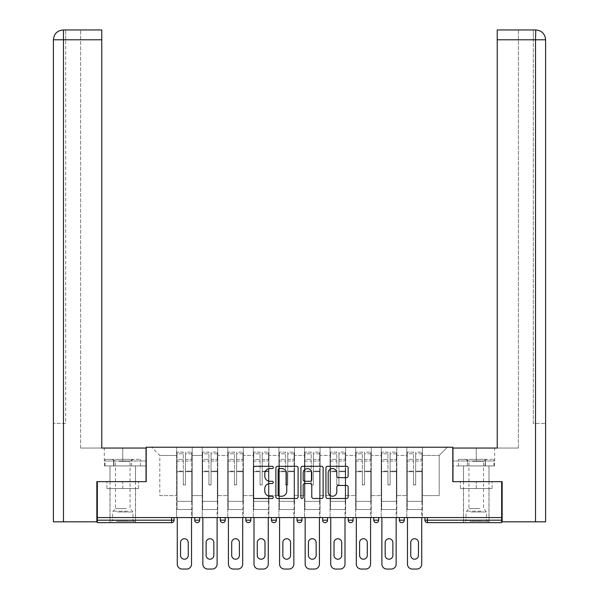 <?xml version="1.0" encoding="UTF-8"?>
<svg xmlns="http://www.w3.org/2000/svg" width="599" height="599" viewBox="0 0 599 599"><rect width="100%" height="100%" fill="white"/><g stroke="black" fill="none" stroke-linecap="round" stroke-linejoin="round"><path stroke-width="0.45" stroke-dasharray="3 2.25" d="M273.264 467.43A1.123 1.123 0 0 0 272.141 466.307L255.039 466.307A1.61 1.61 0 0 0 253.429 467.916L253.429 496.878A1.61 1.61 0 0 0 255.039 498.488L272.141 498.488A1.123 1.123 0 0 0 273.264 497.365A1.123 1.123 0 0 0 272.141 496.242L269.924 496.242A5.151 5.151 0 0 1 264.78 491.09L264.78 488.672A5.151 5.151 0 0 1 269.924 483.52L272.141 483.52A1.123 1.123 0 0 0 273.264 482.397A1.123 1.123 0 0 0 272.141 481.274L269.924 481.274A5.151 5.151 0 0 1 264.78 476.123L264.78 473.704A5.151 5.151 0 0 1 269.924 468.56L272.141 468.56A1.123 1.123 0 0 0 273.264 467.43M476.25 522.65L489.039 522.65L476.25 522.65M476.25 488.544L492.071 488.544L460.429 488.544L476.25 488.544L476.25 481.656L460.429 481.656L492.071 481.656L463.461 481.656L476.25 481.656L476.25 488.544M122.75 522.65L135.539 522.65L122.75 522.65M122.75 488.544L106.929 488.544L138.571 488.544L122.75 488.544L122.75 481.656L106.929 481.656L138.571 481.656L109.961 481.656L135.539 481.656L122.75 481.656L122.75 488.544M422.385 509.532L406.811 509.532L422.385 509.532L422.385 447.228L447.393 447.228L422.385 447.228L422.385 455.427L439.194 455.427L422.385 455.427L422.385 495.598L439.194 495.598L439.194 455.427L447.393 447.228L439.194 455.427L439.194 495.598L422.385 495.598L422.385 447.228L422.385 509.532L406.811 509.532L422.385 509.532L422.385 517.566L406.811 517.566L422.385 517.566L422.385 509.532M396.808 509.532L381.234 509.532L396.808 509.532L396.808 447.228L422.385 447.228L396.808 447.228L396.808 455.427L406.811 455.427L406.811 495.598L406.811 455.427L396.808 455.427L396.808 495.598L406.811 495.598L396.808 495.598L396.808 447.228L396.808 509.532L381.234 509.532L396.808 509.532L396.808 517.566L381.234 517.566L396.808 517.566L396.808 509.532M371.23 509.532L355.656 509.532L371.23 509.532L371.23 447.228L396.808 447.228L371.23 447.228L371.23 455.427L381.234 455.427L381.234 495.598L381.234 455.427L371.23 455.427L371.23 495.598L381.234 495.598L371.23 495.598L371.23 447.228L371.23 509.532L355.656 509.532L371.23 509.532L371.23 517.566L355.656 517.566L371.23 517.566L371.23 509.532M345.653 509.532L330.079 509.532L345.653 509.532L345.653 447.228L371.23 447.228L345.653 447.228L345.653 455.427L355.656 455.427L355.656 495.598L355.656 455.427L345.653 455.427L345.653 495.598L355.656 495.598L345.653 495.598L345.653 447.228L345.653 509.532L330.079 509.532L345.653 509.532L345.653 517.566L330.079 517.566L345.653 517.566L345.653 509.532M320.076 509.532L304.502 509.532L320.076 509.532L320.076 447.228L345.653 447.228L320.076 447.228L320.076 455.427L330.079 455.427L330.079 495.598L330.079 455.427L320.076 455.427L320.076 495.598L330.079 495.598L320.076 495.598L320.076 447.228L320.076 509.532L304.502 509.532L320.076 509.532L320.076 517.566L304.502 517.566L320.076 517.566L320.076 509.532M294.498 509.532L278.924 509.532L294.498 509.532L294.498 447.228L320.076 447.228L294.498 447.228L294.498 455.427L304.502 455.427L304.502 495.598L304.502 455.427L294.498 455.427L294.498 495.598L304.502 495.598L294.498 495.598L294.498 447.228L294.498 509.532L278.924 509.532L294.498 509.532L294.498 517.566L278.924 517.566L294.498 517.566L294.498 509.532M268.921 509.532L253.347 509.532L268.921 509.532L268.921 447.228L294.498 447.228L268.921 447.228L268.921 455.427L278.924 455.427L278.924 495.598L278.924 455.427L268.921 455.427L268.921 495.598L278.924 495.598L268.921 495.598L268.921 447.228L268.921 509.532L253.347 509.532L268.921 509.532L268.921 517.566L253.347 517.566L268.921 517.566L268.921 509.532M243.344 509.532L227.77 509.532L243.344 509.532L243.344 447.228L268.921 447.228L243.344 447.228L243.344 455.427L253.347 455.427L253.347 495.598L253.347 455.427L243.344 455.427L243.344 495.598L253.347 495.598L243.344 495.598L243.344 447.228L243.344 509.532L227.77 509.532L243.344 509.532L243.344 517.566L227.77 517.566L243.344 517.566L243.344 509.532M217.766 509.532L202.192 509.532L217.766 509.532L217.766 447.228L243.344 447.228L217.766 447.228L217.766 455.427L227.77 455.427L227.77 495.598L227.77 455.427L217.766 455.427L217.766 495.598L227.77 495.598L217.766 495.598L217.766 447.228L217.766 509.532L202.192 509.532L217.766 509.532L217.766 517.566L202.192 517.566L217.766 517.566L217.766 509.532M501.663 520.187L427.386 520.187L427.386 522.65L501.663 522.65L501.663 481.656L452.799 481.656L452.799 447.228L146.201 447.228L146.201 481.656L97.338 481.656L97.338 517.566L171.613 517.566L97.338 517.566L97.338 522.65L171.613 522.65L171.613 520.187L97.338 520.187M202.192 447.228L217.766 447.228L192.189 447.228L202.192 447.228L202.192 495.598L202.192 455.427L192.189 455.427L202.192 455.427L202.192 447.228L202.192 509.532L202.192 447.228M176.615 447.228L192.189 447.228L192.189 495.598L202.192 495.598L192.189 495.598L192.189 447.228L192.189 509.532L176.615 509.532L192.189 509.532L192.189 447.228L151.607 447.228L176.615 447.228L176.615 495.598L176.615 455.427L159.806 455.427L176.615 455.427L176.615 447.228L176.615 509.532L192.189 509.532L176.615 509.532L176.615 447.228M406.811 455.427L406.811 447.228L406.811 455.427M381.234 455.427L381.234 447.228L381.234 455.427M355.656 455.427L355.656 447.228L355.656 455.427M330.079 455.427L330.079 447.228L330.079 455.427M304.502 455.427L304.502 447.228L304.502 455.427M278.924 455.427L278.924 447.228L278.924 455.427M253.347 455.427L253.347 447.228L253.347 455.427M227.77 455.427L227.77 447.228L227.77 455.427M159.806 495.598L176.615 495.598L159.806 495.598L159.806 455.427L151.607 447.228L159.806 455.427L159.806 495.598M501.663 517.566L97.338 517.566M176.615 517.566L176.615 509.532L176.615 517.566L192.189 517.566L192.189 509.532L192.189 517.566L176.615 517.566M171.613 517.566L174.069 517.566L171.613 517.566L171.613 520.187L174.069 520.187M399.353 517.566L404.273 517.566L399.353 517.566L399.353 520.187L404.273 520.187L404.273 517.566M373.776 517.566L378.695 517.566L373.776 517.566L373.776 520.187L378.695 520.187L378.695 517.566M348.199 517.566L353.118 517.566L348.199 517.566M322.621 517.566L327.541 517.566L322.621 517.566M297.044 517.566L301.956 517.566L297.044 517.566M271.459 517.566L276.379 517.566L271.459 517.566M245.882 517.566L250.801 517.566L245.882 517.566M220.305 517.566L225.224 517.566L220.305 517.566M194.727 517.566L199.647 517.566L194.727 517.566M202.192 517.566L202.192 509.532L202.192 517.566M227.77 517.566L227.77 447.228L227.77 517.566M253.347 517.566L253.347 447.228L253.347 517.566M278.924 517.566L278.924 447.228L278.924 517.566M304.502 517.566L304.502 447.228L304.502 517.566M330.079 517.566L330.079 447.228L330.079 517.566M355.656 517.566L355.656 447.228L355.656 517.566M381.234 517.566L381.234 447.228L381.234 517.566M406.811 517.566L406.811 447.228L406.811 517.566M271.459 520.187L276.379 520.187L276.379 517.566M325.077 522.65A2.456 2.456 0 0 1 322.621 520.187A2.456 2.456 0 0 0 325.077 522.65A2.456 2.456 0 0 0 327.541 520.187L327.541 517.566M350.655 522.65A2.456 2.456 0 0 1 348.199 520.187A2.456 2.456 0 0 0 350.655 522.65A2.456 2.456 0 0 0 353.118 520.187L353.118 517.566M376.232 522.65A2.456 2.456 0 0 0 378.695 520.187M401.809 522.65A2.456 2.456 0 0 0 404.273 520.187M298.092 496.878L298.092 467.916A1.61 1.61 0 0 0 296.483 466.307L277.494 466.307A1.61 1.61 0 0 0 275.884 467.916L275.884 496.878A1.61 1.61 0 0 0 277.494 498.488L296.483 498.488A1.61 1.61 0 0 0 298.092 496.878M279.261 468.56A1.123 1.123 0 0 0 278.138 469.683L278.138 495.111A1.123 1.123 0 0 0 279.261 496.242L281.597 496.242A5.151 5.151 0 0 0 286.749 491.09L286.749 473.704A5.151 5.151 0 0 0 281.597 468.56L279.261 468.56M302.517 466.307L321.506 466.307A1.61 1.61 0 0 1 323.116 467.916L323.116 496.878A1.61 1.61 0 0 1 321.506 498.488L313.382 498.488A1.61 1.61 0 0 1 311.772 496.878L311.772 485.13A1.61 1.61 0 0 0 310.162 483.52L304.771 483.52A1.61 1.61 0 0 0 303.161 485.13L303.161 497.365A1.123 1.123 0 0 1 302.038 498.488A1.123 1.123 0 0 1 300.908 497.365L300.908 467.916A1.61 1.61 0 0 1 302.517 466.307M311.772 472.94A4.305 4.305 0 0 0 307.467 468.635A4.305 4.305 0 0 0 303.161 472.94L303.161 479.664A1.61 1.61 0 0 0 304.771 481.274L310.162 481.274A1.61 1.61 0 0 0 311.772 479.664L311.772 472.94M338.405 477.65L346.536 477.65A1.61 1.61 0 0 0 348.146 476.04L348.146 467.916A1.61 1.61 0 0 0 346.536 466.307L327.541 466.307A1.61 1.61 0 0 0 325.931 467.916L325.931 496.878A1.61 1.61 0 0 0 327.541 498.488L346.536 498.488A1.61 1.61 0 0 0 348.146 496.878L348.146 487.062A1.61 1.61 0 0 0 346.536 485.452L338.405 485.452A1.61 1.61 0 0 0 336.795 487.062L336.795 491.936A4.305 4.305 0 0 1 332.49 496.242A4.305 4.305 0 0 1 328.185 491.936L328.185 472.858A4.305 4.305 0 0 1 332.49 468.56A4.305 4.305 0 0 1 336.795 472.858L336.795 476.04A1.61 1.61 0 0 0 338.405 477.65M138.571 488.544L138.571 481.656L138.571 488.544M106.929 488.544L106.929 481.656L106.929 488.544M460.429 488.544L460.429 481.656L460.429 488.544M492.071 488.544L492.071 481.656L492.071 488.544M185.465 471.705L185.465 453.825L191.777 453.825L191.777 452.148L191.777 461.065L191.777 453.825L185.465 453.825L185.465 452.148L191.777 452.148L185.465 452.148L185.465 471.705L191.777 471.705L191.777 459.388L191.777 501.333L191.777 471.128L191.777 501.333L177.019 501.333L177.019 453.825L183.331 453.825L183.331 471.705L183.331 452.148L177.019 452.148L183.331 452.148L183.331 484.359L185.465 484.359L185.465 452.148L185.465 471.128L191.777 471.128L185.465 471.128L185.465 484.359L183.331 484.359L183.331 453.825L177.019 453.825L177.019 452.148L177.019 461.065L183.331 461.065L177.019 461.065L177.019 468.545L177.019 459.388L183.331 459.388L177.019 459.388L177.019 471.705L177.019 468.545L177.019 471.128L183.331 471.128L177.019 471.128L177.019 501.333L177.019 471.705L183.331 471.705L183.331 484.935L185.465 484.935L185.465 471.705L191.777 471.705L191.777 509.532L177.019 509.532L191.777 509.532L191.777 501.333L177.019 501.333L191.777 501.333L177.019 501.333L177.019 471.705L183.331 471.705L183.331 484.935L185.465 484.935L185.465 471.705M177.267 517.566L177.267 564.131A4.919 4.919 0 0 0 182.186 569.05L186.611 569.05A4.919 4.919 0 0 0 191.53 564.131L191.53 509.532L177.267 509.532L191.53 509.532L191.53 517.566M180.546 542.574A3.856 3.856 0 0 1 184.402 538.718A3.856 3.856 0 0 1 188.251 542.574L188.251 555.363A3.856 3.856 0 0 1 184.402 559.211A3.856 3.856 0 0 1 180.546 555.363L180.546 542.574M177.019 501.333L177.019 509.532L177.019 501.333M185.465 484.935L185.465 484.359L185.465 484.935M183.331 484.935L183.331 484.359L183.331 484.935M211.043 471.705L211.043 453.825L217.355 453.825L217.355 452.148L217.355 461.065L217.355 453.825L211.043 453.825L211.043 452.148L217.355 452.148L211.043 452.148L211.043 471.705L217.355 471.705L217.355 459.388L217.355 501.333L217.355 471.128L217.355 501.333L202.597 501.333L202.597 453.825L208.909 453.825L208.909 471.705L208.909 452.148L202.597 452.148L208.909 452.148L208.909 484.359L211.043 484.359L211.043 452.148L211.043 471.128L217.355 471.128L211.043 471.128L211.043 484.359L208.909 484.359L208.909 453.825L202.597 453.825L202.597 452.148L202.597 461.065L208.909 461.065L202.597 461.065L202.597 468.545L202.597 459.388L208.909 459.388L202.597 459.388L202.597 471.705L202.597 468.545L202.597 471.128L208.909 471.128L202.597 471.128L202.597 501.333L202.597 471.705L208.909 471.705L208.909 484.935L211.043 484.935L211.043 471.705L217.355 471.705L217.355 509.532L202.597 509.532L217.355 509.532L217.355 501.333L202.597 501.333L217.355 501.333L202.597 501.333L202.597 471.705L208.909 471.705L208.909 484.935L211.043 484.935L211.043 471.705M202.844 517.566L202.844 564.131A4.919 4.919 0 0 0 207.763 569.05L212.188 569.05A4.919 4.919 0 0 0 217.108 564.131L217.108 509.532L202.844 509.532L217.108 509.532L217.108 517.566M206.123 542.574A3.856 3.856 0 0 1 209.979 538.718A3.856 3.856 0 0 1 213.828 542.574L213.828 555.363A3.856 3.856 0 0 1 209.979 559.211A3.856 3.856 0 0 1 206.123 555.363L206.123 542.574M202.597 501.333L202.597 509.532L202.597 501.333M211.043 484.935L211.043 484.359L211.043 484.935M208.909 484.935L208.909 484.359L208.909 484.935M236.62 471.705L236.62 453.825L242.932 453.825L242.932 452.148L242.932 461.065L242.932 453.825L236.62 453.825L236.62 452.148L242.932 452.148L236.62 452.148L236.62 471.705L242.932 471.705L242.932 459.388L242.932 501.333L242.932 471.128L242.932 501.333L228.174 501.333L228.174 453.825L234.494 453.825L234.494 471.705L234.494 452.148L228.174 452.148L234.494 452.148L234.494 484.359L236.62 484.359L236.62 452.148L236.62 471.128L242.932 471.128L236.62 471.128L236.62 484.359L234.494 484.359L234.494 453.825L228.174 453.825L228.174 452.148L228.174 461.065L234.494 461.065L228.174 461.065L228.174 468.545L228.174 459.388L234.494 459.388L228.174 459.388L228.174 471.705L228.174 468.545L228.174 471.128L234.494 471.128L228.174 471.128L228.174 501.333L228.174 471.705L234.494 471.705L234.494 484.935L236.62 484.935L236.62 471.705L242.932 471.705L242.932 509.532L228.174 509.532L242.932 509.532L242.932 501.333L228.174 501.333L242.932 501.333L228.174 501.333L228.174 471.705L234.494 471.705L234.494 484.935L236.62 484.935L236.62 471.705M228.421 517.566L228.421 564.131A4.919 4.919 0 0 0 233.34 569.05L237.766 569.05A4.919 4.919 0 0 0 242.685 564.131L242.685 509.532L228.421 509.532L242.685 509.532L242.685 517.566M231.701 542.574A3.856 3.856 0 0 1 235.557 538.718A3.856 3.856 0 0 1 239.405 542.574L239.405 555.363A3.856 3.856 0 0 1 235.557 559.211A3.856 3.856 0 0 1 231.701 555.363L231.701 542.574M228.174 501.333L228.174 509.532L228.174 501.333M236.62 484.935L236.62 484.359L236.62 484.935M234.494 484.935L234.494 484.359L234.494 484.935M262.197 471.705L262.197 453.825L268.509 453.825L268.509 452.148L268.509 461.065L268.509 453.825L262.197 453.825L262.197 452.148L268.509 452.148L262.197 452.148L262.197 471.705L268.509 471.705L268.509 459.388L268.509 501.333L268.509 471.128L268.509 501.333L253.759 501.333L253.759 453.825L260.071 453.825L260.071 471.705L260.071 452.148L253.759 452.148L260.071 452.148L260.071 484.359L262.197 484.359L262.197 452.148L262.197 471.128L268.509 471.128L262.197 471.128L262.197 484.359L260.071 484.359L260.071 453.825L253.759 453.825L253.759 452.148L253.759 461.065L260.071 461.065L253.759 461.065L253.759 468.545L253.759 459.388L260.071 459.388L253.759 459.388L253.759 471.705L253.759 468.545L253.759 471.128L260.071 471.128L253.759 471.128L253.759 501.333L253.759 471.705L260.071 471.705L260.071 484.935L262.197 484.935L262.197 471.705L268.509 471.705L268.509 509.532L253.759 509.532L268.509 509.532L268.509 501.333L253.759 501.333L268.509 501.333L253.759 501.333L253.759 471.705L260.071 471.705L260.071 484.935L262.197 484.935L262.197 471.705M253.998 517.566L253.998 564.131A4.919 4.919 0 0 0 258.918 569.05L263.35 569.05A4.919 4.919 0 0 0 268.262 564.131L268.262 509.532L253.998 509.532L268.262 509.532L268.262 517.566M257.278 542.574A3.856 3.856 0 0 1 261.134 538.718A3.856 3.856 0 0 1 264.99 542.574L264.99 555.363A3.856 3.856 0 0 1 261.134 559.211A3.856 3.856 0 0 1 257.278 555.363L257.278 542.574M253.759 501.333L253.759 509.532L253.759 501.333M262.197 484.935L262.197 484.359L262.197 484.935M260.071 484.935L260.071 484.359L260.071 484.935M287.775 471.705L287.775 453.825L294.087 453.825L294.087 452.148L294.087 461.065L294.087 453.825L287.775 453.825L287.775 452.148L294.087 452.148L287.775 452.148L287.775 471.705L294.087 471.705L294.087 459.388L294.087 501.333L294.087 471.128L294.087 501.333L279.336 501.333L279.336 453.825L285.648 453.825L285.648 471.705L285.648 452.148L279.336 452.148L285.648 452.148L285.648 484.359L287.775 484.359L287.775 452.148L287.775 471.128L294.087 471.128L287.775 471.128L287.775 484.359L285.648 484.359L285.648 453.825L279.336 453.825L279.336 452.148L279.336 461.065L285.648 461.065L279.336 461.065L279.336 468.545L279.336 459.388L285.648 459.388L279.336 459.388L279.336 471.705L279.336 468.545L279.336 471.128L285.648 471.128L279.336 471.128L279.336 501.333L279.336 471.705L285.648 471.705L285.648 484.935L287.775 484.935L287.775 471.705L294.087 471.705L294.087 509.532L279.336 509.532L294.087 509.532L294.087 501.333L279.336 501.333L294.087 501.333L279.336 501.333L279.336 471.705L285.648 471.705L285.648 484.935L287.775 484.935L287.775 471.705M279.576 517.566L279.576 564.131A4.919 4.919 0 0 0 284.495 569.05L288.928 569.05A4.919 4.919 0 0 0 293.847 564.131L293.847 509.532L279.576 509.532L293.847 509.532L293.847 517.566M282.855 542.574A3.856 3.856 0 0 1 286.711 538.718A3.856 3.856 0 0 1 290.567 542.574L290.567 555.363A3.856 3.856 0 0 1 286.711 559.211A3.856 3.856 0 0 1 282.855 555.363L282.855 542.574M279.336 501.333L279.336 509.532L279.336 501.333M287.775 484.935L287.775 484.359L287.775 484.935M285.648 484.935L285.648 484.359L285.648 484.935M313.352 471.705L313.352 453.825L319.664 453.825L319.664 452.148L319.664 461.065L319.664 453.825L313.352 453.825L313.352 452.148L319.664 452.148L313.352 452.148L313.352 471.705L319.664 471.705L319.664 459.388L319.664 501.333L319.664 471.128L319.664 501.333L304.913 501.333L304.913 453.825L311.225 453.825L311.225 471.705L311.225 452.148L304.913 452.148L311.225 452.148L311.225 484.359L313.352 484.359L313.352 452.148L313.352 471.128L319.664 471.128L313.352 471.128L313.352 484.359L311.225 484.359L311.225 453.825L304.913 453.825L304.913 452.148L304.913 461.065L311.225 461.065L304.913 461.065L304.913 468.545L304.913 459.388L311.225 459.388L304.913 459.388L304.913 471.705L304.913 468.545L304.913 471.128L311.225 471.128L304.913 471.128L304.913 501.333L304.913 471.705L311.225 471.705L311.225 484.935L313.352 484.935L313.352 471.705L319.664 471.705L319.664 509.532L304.913 509.532L319.664 509.532L319.664 501.333L304.913 501.333L319.664 501.333L304.913 501.333L304.913 471.705L311.225 471.705L311.225 484.935L313.352 484.935L313.352 471.705M305.153 517.566L305.153 564.131A4.919 4.919 0 0 0 310.072 569.05L314.505 569.05A4.919 4.919 0 0 0 319.424 564.131L319.424 509.532L305.153 509.532L319.424 509.532L319.424 517.566M308.433 542.574A3.856 3.856 0 0 1 312.289 538.718A3.856 3.856 0 0 1 316.145 542.574L316.145 555.363A3.856 3.856 0 0 1 312.289 559.211A3.856 3.856 0 0 1 308.433 555.363L308.433 542.574M304.913 501.333L304.913 509.532L304.913 501.333M313.352 484.935L313.352 484.359L313.352 484.935M311.225 484.935L311.225 484.359L311.225 484.935M117.217 521.34L133.817 521.34L117.217 521.34M127.872 520.516L112.507 520.516L127.872 520.516M117.419 459.358L133.412 459.358L117.419 459.358M119.104 461.305L130.05 461.305L119.104 461.305M126.396 508.551L115.457 508.551L126.396 508.551M116.401 521.34L135.456 521.34L116.401 521.34M116.401 465.917L135.456 465.917L116.401 465.917M113.9 465.917L140.451 465.917L105.05 465.917L113.9 465.917L113.9 459.358L140.451 459.358L105.05 459.358L113.9 459.358L113.9 465.917M131.6 465.917L131.6 459.358L131.6 465.917M140.451 465.917L140.451 459.358M105.05 465.917L105.05 459.358M470.717 521.34L487.316 521.34L470.717 521.34M481.371 520.516L466 520.516L481.371 520.516M470.919 459.358L486.905 459.358L470.919 459.358M472.604 461.305L483.543 461.305L472.604 461.305M479.896 508.551L468.95 508.551L479.896 508.551M469.893 521.34L488.956 521.34L469.893 521.34M469.893 465.917L488.956 465.917L469.893 465.917M467.4 465.917L493.95 465.917L458.549 465.917L467.4 465.917L467.4 459.358L493.95 459.358L458.549 459.358L467.4 459.358L467.4 465.917M485.1 465.917L485.1 459.358L485.1 465.917M493.95 465.917L493.95 459.358M458.549 465.917L458.549 459.358M122.75 465.917L135.539 465.917L122.75 465.917M97.338 481.656L146.036 481.656L146.036 448.045L146.036 460.998L104.308 460.998L146.036 460.998L146.036 465.917L104.481 465.917L146.036 465.917L146.036 448.045L101.763 448.045L101.763 29.95L80.61 29.95L101.763 29.95L101.763 448.045L101.763 29.95M80.61 448.045L101.763 448.045L80.61 448.045L80.61 29.95L80.61 448.045M53.393 521.826L96.843 521.826L96.843 481.656L146.036 481.656M63.479 521.826L63.479 39.789L63.479 423.456L65.695 423.456L65.695 39.789L65.695 423.456L53.393 423.456L63.479 423.456L63.479 29.95L63.479 39.789L101.763 39.789M65.695 39.789L65.695 29.95L65.695 39.789L63.479 39.789L65.695 39.789M113.615 465.917L113.615 460.998L113.615 465.917M104.481 465.917L104.481 460.998M476.25 465.917L489.039 465.917L476.25 465.917M535.768 29.95C541.751 30.542 545.03 33.821 545.607 39.789L545.607 423.456L545.607 39.789L533.305 39.789L533.305 29.95L535.521 29.95L533.305 29.95L533.305 39.789L535.521 39.789L535.521 423.456L545.607 423.456L533.305 423.456L533.305 39.789L533.305 423.456L535.521 423.456L535.521 39.789L535.521 521.826L502.157 521.826L502.157 481.656L452.964 481.656L452.964 448.045L452.964 460.998L494.692 460.998L452.964 460.998L452.964 465.917L494.519 465.917L452.964 465.917L452.964 448.045L497.237 448.045L497.237 29.95L497.237 39.789L535.521 39.789L535.521 29.95L497.237 29.95L497.237 448.045L497.237 39.789M518.39 448.045L497.237 448.045L518.39 448.045L518.39 29.95L497.237 29.95L518.39 29.95L518.39 448.045M535.521 521.826L545.607 521.826M501.663 481.656L452.964 481.656M485.385 465.917L485.385 460.998L485.385 465.917M494.519 465.917L494.519 460.998M338.929 471.705L338.929 453.825L345.241 453.825L345.241 452.148L345.241 461.065L345.241 453.825L338.929 453.825L338.929 452.148L345.241 452.148L338.929 452.148L338.929 471.705L345.241 471.705L345.241 459.388L345.241 501.333L345.241 471.128L345.241 501.333L330.491 501.333L330.491 453.825L336.803 453.825L336.803 471.705L336.803 452.148L330.491 452.148L336.803 452.148L336.803 484.359L338.929 484.359L338.929 452.148L338.929 471.128L345.241 471.128L338.929 471.128L338.929 484.359L336.803 484.359L336.803 453.825L330.491 453.825L330.491 452.148L330.491 461.065L336.803 461.065L330.491 461.065L330.491 468.545L330.491 459.388L336.803 459.388L330.491 459.388L330.491 471.705L330.491 468.545L330.491 471.128L336.803 471.128L330.491 471.128L330.491 501.333L330.491 471.705L336.803 471.705L336.803 484.935L338.929 484.935L338.929 471.705L345.241 471.705L345.241 509.532L330.491 509.532L345.241 509.532L345.241 501.333L330.491 501.333L345.241 501.333L330.491 501.333L330.491 471.705L336.803 471.705L336.803 484.935L338.929 484.935L338.929 471.705M330.738 517.566L330.738 564.131A4.919 4.919 0 0 0 335.65 569.05L340.082 569.05A4.919 4.919 0 0 0 345.002 564.131L345.002 509.532L330.738 509.532L345.002 509.532L345.002 517.566M334.01 542.574A3.856 3.856 0 0 1 337.866 538.718A3.856 3.856 0 0 1 341.722 542.574L341.722 555.363A3.856 3.856 0 0 1 337.866 559.211A3.856 3.856 0 0 1 334.01 555.363L334.01 542.574M330.491 501.333L330.491 509.532L330.491 501.333M338.929 484.935L338.929 484.359L338.929 484.935M336.803 484.935L336.803 484.359L336.803 484.935M364.506 471.705L364.506 453.825L370.826 453.825L370.826 452.148L370.826 461.065L370.826 453.825L364.506 453.825L364.506 452.148L370.826 452.148L364.506 452.148L364.506 471.705L370.826 471.705L370.826 459.388L370.826 501.333L370.826 471.128L370.826 501.333L356.068 501.333L356.068 453.825L362.38 453.825L362.38 471.705L362.38 452.148L356.068 452.148L362.38 452.148L362.38 484.359L364.506 484.359L364.506 452.148L364.506 471.128L370.826 471.128L364.506 471.128L364.506 484.359L362.38 484.359L362.38 453.825L356.068 453.825L356.068 452.148L356.068 461.065L362.38 461.065L356.068 461.065L356.068 468.545L356.068 459.388L362.38 459.388L356.068 459.388L356.068 471.705L356.068 468.545L356.068 471.128L362.38 471.128L356.068 471.128L356.068 501.333L356.068 471.705L362.38 471.705L362.38 484.935L364.506 484.935L364.506 471.705L370.826 471.705L370.826 509.532L356.068 509.532L370.826 509.532L370.826 501.333L356.068 501.333L370.826 501.333L356.068 501.333L356.068 471.705L362.38 471.705L362.38 484.935L364.506 484.935L364.506 471.705M356.315 517.566L356.315 564.131A4.919 4.919 0 0 0 361.234 569.05L365.66 569.05A4.919 4.919 0 0 0 370.579 564.131L370.579 509.532L356.315 509.532L370.579 509.532L370.579 517.566M359.595 542.574A3.856 3.856 0 0 1 363.443 538.718A3.856 3.856 0 0 1 367.299 542.574L367.299 555.363A3.856 3.856 0 0 1 363.443 559.211A3.856 3.856 0 0 1 359.595 555.363L359.595 542.574M356.068 501.333L356.068 509.532L356.068 501.333M364.506 484.935L364.506 484.359L364.506 484.935M362.38 484.935L362.38 484.359L362.38 484.935M390.091 471.705L390.091 453.825L396.403 453.825L396.403 452.148L396.403 461.065L396.403 453.825L390.091 453.825L390.091 452.148L396.403 452.148L390.091 452.148L390.091 471.705L396.403 471.705L396.403 459.388L396.403 501.333L396.403 471.128L396.403 501.333L381.645 501.333L381.645 453.825L387.957 453.825L387.957 471.705L387.957 452.148L381.645 452.148L387.957 452.148L387.957 484.359L390.091 484.359L390.091 452.148L390.091 471.128L396.403 471.128L390.091 471.128L390.091 484.359L387.957 484.359L387.957 453.825L381.645 453.825L381.645 452.148L381.645 461.065L387.957 461.065L381.645 461.065L381.645 468.545L381.645 459.388L387.957 459.388L381.645 459.388L381.645 471.705L381.645 468.545L381.645 471.128L387.957 471.128L381.645 471.128L381.645 501.333L381.645 471.705L387.957 471.705L387.957 484.935L390.091 484.935L390.091 471.705L396.403 471.705L396.403 509.532L381.645 509.532L396.403 509.532L396.403 501.333L381.645 501.333L396.403 501.333L381.645 501.333L381.645 471.705L387.957 471.705L387.957 484.935L390.091 484.935L390.091 471.705M381.892 517.566L381.892 564.131A4.919 4.919 0 0 0 386.812 569.05L391.237 569.05A4.919 4.919 0 0 0 396.156 564.131L396.156 509.532L381.892 509.532L396.156 509.532L396.156 517.566M385.172 542.574A3.856 3.856 0 0 1 389.021 538.718A3.856 3.856 0 0 1 392.877 542.574L392.877 555.363A3.856 3.856 0 0 1 389.021 559.211A3.856 3.856 0 0 1 385.172 555.363L385.172 542.574M381.645 501.333L381.645 509.532L381.645 501.333M390.091 484.935L390.091 484.359L390.091 484.935M387.957 484.935L387.957 484.359L387.957 484.935M415.669 471.705L415.669 453.825L421.981 453.825L421.981 452.148L421.981 461.065L421.981 453.825L415.669 453.825L415.669 452.148L421.981 452.148L415.669 452.148L415.669 471.705L421.981 471.705L421.981 459.388L421.981 501.333L421.981 471.128L421.981 501.333L407.223 501.333L407.223 453.825L413.535 453.825L413.535 471.705L413.535 452.148L407.223 452.148L413.535 452.148L413.535 484.359L415.669 484.359L415.669 452.148L415.669 471.128L421.981 471.128L415.669 471.128L415.669 484.359L413.535 484.359L413.535 453.825L407.223 453.825L407.223 452.148L407.223 461.065L413.535 461.065L407.223 461.065L407.223 468.545L407.223 459.388L413.535 459.388L407.223 459.388L407.223 471.705L407.223 468.545L407.223 471.128L413.535 471.128L407.223 471.128L407.223 501.333L407.223 471.705L413.535 471.705L413.535 484.935L415.669 484.935L415.669 471.705L421.981 471.705L421.981 509.532L407.223 509.532L421.981 509.532L421.981 501.333L407.223 501.333L421.981 501.333L407.223 501.333L407.223 471.705L413.535 471.705L413.535 484.935L415.669 484.935L415.669 471.705M407.47 517.566L407.47 564.131A4.919 4.919 0 0 0 412.389 569.05L416.814 569.05A4.919 4.919 0 0 0 421.733 564.131L421.733 509.532L407.47 509.532L421.733 509.532L421.733 517.566M410.749 542.574A3.856 3.856 0 0 1 414.598 538.718A3.856 3.856 0 0 1 418.454 542.574L418.454 555.363A3.856 3.856 0 0 1 414.598 559.211A3.856 3.856 0 0 1 410.749 555.363L410.749 542.574M407.223 501.333L407.223 509.532L407.223 501.333M415.669 484.935L415.669 484.359L415.669 484.935M413.535 484.935L413.535 484.359L413.535 484.935M424.931 520.187L427.386 520.187L427.386 517.566M199.647 520.187L194.727 520.187M225.224 520.187L220.305 520.187M250.801 520.187L245.882 520.187M301.956 520.187L297.044 520.187M327.541 520.187L322.621 520.187M353.118 520.187L348.199 520.187M185.465 461.065L191.777 461.065L185.465 461.065M185.465 459.388L191.777 459.388L185.465 459.388M211.043 461.065L217.355 461.065L211.043 461.065M211.043 459.388L217.355 459.388L211.043 459.388M236.62 461.065L242.932 461.065L236.62 461.065M236.62 459.388L242.932 459.388L236.62 459.388M262.197 461.065L268.509 461.065L262.197 461.065M262.197 459.388L268.509 459.388L262.197 459.388M287.775 461.065L294.087 461.065L287.775 461.065M287.775 459.388L294.087 459.388L287.775 459.388M313.352 461.065L319.664 461.065L313.352 461.065M313.352 459.388L319.664 459.388L313.352 459.388M117.629 511.973L133 511.973L117.629 511.973M127.707 511.164L112.837 511.164L127.707 511.164M471.128 511.973L486.493 511.973L471.128 511.973M481.207 511.164L466.336 511.164L481.207 511.164M122.75 460.998L122.75 448.045L122.75 460.998M53.393 39.789L63.479 39.789L53.393 39.789L63.479 39.789L63.479 29.95M476.25 460.998L476.25 448.045L476.25 460.998M535.521 39.789L535.521 29.95L535.521 39.789M338.929 461.065L345.241 461.065L338.929 461.065M338.929 459.388L345.241 459.388L338.929 459.388M364.506 461.065L370.826 461.065L364.506 461.065M364.506 459.388L370.826 459.388L364.506 459.388M390.091 461.065L396.403 461.065L390.091 461.065M390.091 459.388L396.403 459.388L390.091 459.388M415.669 461.065L421.981 461.065L415.669 461.065M415.669 459.388L421.981 459.388L415.669 459.388M463.461 488.544L463.461 522.65M109.961 488.544L109.961 522.65M135.539 488.544L135.539 522.65M489.039 488.544L489.039 522.65M133.412 459.358L130.05 461.305L130.05 508.551L133 511.973L133 520.516L133.817 521.34M110.044 521.34L110.044 465.917M135.456 521.34L135.456 465.917M112.095 459.358L115.457 461.305L115.457 508.551L112.507 511.973L112.507 520.516L111.684 521.34M486.905 459.358L483.543 461.305L483.543 508.551L486.493 511.973L486.493 520.516L487.316 521.34M463.544 521.34L463.544 465.917M488.956 521.34L488.956 465.917M465.588 459.358L468.95 461.305L468.95 508.551L466 511.973L466 520.516L465.183 521.34M109.961 481.656L109.961 465.917M104.308 460.998L104.308 448.045M135.539 481.656L135.539 465.917M489.039 481.656L489.039 465.917M494.692 460.998L494.692 448.045M463.461 481.656L463.461 465.917"/><path stroke-width="0.9" d="M273.264 467.43A1.123 1.123 0 0 0 272.141 466.307L255.039 466.307A1.61 1.61 0 0 0 253.429 467.916L253.429 496.878A1.61 1.61 0 0 0 255.039 498.488L272.141 498.488A1.123 1.123 0 0 0 273.264 497.365A1.123 1.123 0 0 0 272.141 496.242L269.924 496.242A5.151 5.151 0 0 1 264.78 491.09L264.78 488.672A5.151 5.151 0 0 1 269.924 483.52L272.141 483.52A1.123 1.123 0 0 0 273.264 482.397A1.123 1.123 0 0 0 272.141 481.274L269.924 481.274A5.151 5.151 0 0 1 264.78 476.123L264.78 473.704A5.151 5.151 0 0 1 269.924 468.56L272.141 468.56A1.123 1.123 0 0 0 273.264 467.43M346.536 477.65A1.61 1.61 0 0 0 348.146 476.04L348.146 467.916A1.61 1.61 0 0 0 346.536 466.307L327.541 466.307A1.61 1.61 0 0 0 325.931 467.916L325.931 496.878A1.61 1.61 0 0 0 327.541 498.488L346.536 498.488A1.61 1.61 0 0 0 348.146 496.878L348.146 487.062A1.61 1.61 0 0 0 346.536 485.452L338.405 485.452A1.61 1.61 0 0 0 336.795 487.062L336.795 491.936A4.305 4.305 0 0 1 332.49 496.242A4.305 4.305 0 0 1 328.185 491.936L328.185 472.858A4.305 4.305 0 0 1 332.49 468.56A4.305 4.305 0 0 1 336.795 472.858L336.795 476.04A1.61 1.61 0 0 0 338.405 477.65L346.536 477.65M101.763 29.95L63.247 29.95L101.763 29.95L101.763 39.789L63.479 39.789L63.479 521.826L96.843 521.826L96.843 481.656L146.201 481.656L146.201 447.228L452.799 447.228L452.799 481.656L501.663 481.656L501.663 517.566L97.338 517.566L97.338 520.187L171.613 520.187L171.613 517.566M97.338 481.656L97.338 517.566M298.092 467.916A1.61 1.61 0 0 0 296.483 466.307L277.494 466.307A1.61 1.61 0 0 0 275.884 467.916L275.884 496.878A1.61 1.61 0 0 0 277.494 498.488L296.483 498.488A1.61 1.61 0 0 0 298.092 496.878L298.092 467.916M302.517 466.307L321.506 466.307A1.61 1.61 0 0 1 323.116 467.916L323.116 496.878A1.61 1.61 0 0 1 321.506 498.488L313.382 498.488A1.61 1.61 0 0 1 311.772 496.878L311.772 485.13A1.61 1.61 0 0 0 310.162 483.52L304.771 483.52A1.61 1.61 0 0 0 303.161 485.13L303.161 497.365A1.123 1.123 0 0 1 302.038 498.488A1.123 1.123 0 0 1 300.908 497.365L300.908 467.916A1.61 1.61 0 0 1 302.517 466.307M171.613 522.65A2.456 2.456 0 0 0 174.069 520.187L171.613 520.187L171.613 522.65A2.456 2.456 0 0 0 174.069 520.187L174.069 517.566L174.069 520.187A2.456 2.456 0 0 1 171.613 522.65L97.338 522.65L97.338 520.187M501.663 517.566L501.663 522.65L427.386 522.65A2.456 2.456 0 0 1 424.931 520.187L424.931 517.566L424.931 520.187A2.456 2.456 0 0 0 427.386 522.65A2.456 2.456 0 0 1 424.931 520.187L501.663 520.187M194.727 517.566L194.727 520.187L194.727 517.566M197.191 522.65A2.456 2.456 0 0 1 194.727 520.187A2.456 2.456 0 0 0 197.191 522.65A2.456 2.456 0 0 0 199.647 520.187L199.647 517.566L199.647 520.187A2.456 2.456 0 0 1 197.191 522.65A2.456 2.456 0 0 1 194.727 520.187L199.647 520.187A2.456 2.456 0 0 1 197.191 522.65M220.305 517.566L220.305 520.187L220.305 517.566M225.224 517.566L225.224 520.187L225.224 517.566M245.882 517.566L245.882 520.187L245.882 517.566M250.801 517.566L250.801 520.187L250.801 517.566M271.459 517.566L271.459 520.187L271.459 517.566M276.379 517.566L276.379 520.187A2.456 2.456 0 0 1 273.923 522.65A2.456 2.456 0 0 1 271.459 520.187A2.456 2.456 0 0 0 273.923 522.65A2.456 2.456 0 0 0 276.379 520.187A2.456 2.456 0 0 1 273.923 522.65A2.456 2.456 0 0 1 271.459 520.187L276.379 520.187M297.044 517.566L297.044 520.187L297.044 517.566M301.956 517.566L301.956 520.187L301.956 517.566M322.621 517.566L322.621 520.187L322.621 517.566M327.541 517.566L327.541 520.187A2.456 2.456 0 0 1 325.077 522.65A2.456 2.456 0 0 1 322.621 520.187L327.541 520.187A2.456 2.456 0 0 1 325.077 522.65M348.199 517.566L348.199 520.187L348.199 517.566M353.118 517.566L353.118 520.187A2.456 2.456 0 0 1 350.655 522.65A2.456 2.456 0 0 1 348.199 520.187L353.118 520.187A2.456 2.456 0 0 1 350.655 522.65M378.695 517.566L378.695 520.187L373.776 520.187A2.456 2.456 0 0 0 376.232 522.65A2.456 2.456 0 0 1 373.776 520.187L373.776 517.566M404.273 517.566L404.273 520.187L399.353 520.187A2.456 2.456 0 0 0 401.809 522.65A2.456 2.456 0 0 1 399.353 520.187L399.353 517.566M222.768 522.65A2.456 2.456 0 0 1 220.305 520.187A2.456 2.456 0 0 0 222.768 522.65A2.456 2.456 0 0 0 225.224 520.187A2.456 2.456 0 0 1 222.768 522.65A2.456 2.456 0 0 1 220.305 520.187L225.224 520.187A2.456 2.456 0 0 1 222.768 522.65M248.345 522.65A2.456 2.456 0 0 1 245.882 520.187A2.456 2.456 0 0 0 248.345 522.65A2.456 2.456 0 0 0 250.801 520.187A2.456 2.456 0 0 1 248.345 522.65A2.456 2.456 0 0 1 245.882 520.187L250.801 520.187A2.456 2.456 0 0 1 248.345 522.65M299.5 522.65A2.456 2.456 0 0 1 297.044 520.187A2.456 2.456 0 0 0 299.5 522.65A2.456 2.456 0 0 0 301.956 520.187A2.456 2.456 0 0 1 299.5 522.65A2.456 2.456 0 0 1 297.044 520.187L301.956 520.187A2.456 2.456 0 0 1 299.5 522.65M376.232 522.65A2.456 2.456 0 0 0 378.695 520.187A2.456 2.456 0 0 1 376.232 522.65A2.456 2.456 0 0 1 373.776 520.187M401.809 522.65A2.456 2.456 0 0 0 404.273 520.187A2.456 2.456 0 0 1 401.809 522.65A2.456 2.456 0 0 1 399.353 520.187M279.261 468.56A1.123 1.123 0 0 0 278.138 469.683L278.138 495.111A1.123 1.123 0 0 0 279.261 496.242L281.597 496.242A5.151 5.151 0 0 0 286.749 491.09L286.749 473.704A5.151 5.151 0 0 0 281.597 468.56L279.261 468.56M311.772 472.94A4.305 4.305 0 0 0 307.467 468.635A4.305 4.305 0 0 0 303.161 472.94L303.161 479.664A1.61 1.61 0 0 0 304.771 481.274L310.162 481.274A1.61 1.61 0 0 0 311.772 479.664L311.772 472.94M191.53 517.566L191.53 564.131A4.919 4.919 0 0 1 186.611 569.05L182.186 569.05A4.919 4.919 0 0 1 177.267 564.131L177.267 517.566M180.546 542.574A3.856 3.856 0 0 1 184.402 538.718A3.856 3.856 0 0 1 188.251 542.574L188.251 555.363A3.856 3.856 0 0 1 184.402 559.211A3.856 3.856 0 0 1 180.546 555.363L180.546 542.574M217.108 517.566L217.108 564.131A4.919 4.919 0 0 1 212.188 569.05L207.763 569.05A4.919 4.919 0 0 1 202.844 564.131L202.844 517.566M206.123 542.574A3.856 3.856 0 0 1 209.979 538.718A3.856 3.856 0 0 1 213.828 542.574L213.828 555.363A3.856 3.856 0 0 1 209.979 559.211A3.856 3.856 0 0 1 206.123 555.363L206.123 542.574M242.685 517.566L242.685 564.131A4.919 4.919 0 0 1 237.766 569.05L233.34 569.05A4.919 4.919 0 0 1 228.421 564.131L228.421 517.566M231.701 542.574A3.856 3.856 0 0 1 235.557 538.718A3.856 3.856 0 0 1 239.405 542.574L239.405 555.363A3.856 3.856 0 0 1 235.557 559.211A3.856 3.856 0 0 1 231.701 555.363L231.701 542.574M268.262 517.566L268.262 564.131A4.919 4.919 0 0 1 263.35 569.05L258.918 569.05A4.919 4.919 0 0 1 253.998 564.131L253.998 517.566M257.278 542.574A3.856 3.856 0 0 1 261.134 538.718A3.856 3.856 0 0 1 264.99 542.574L264.99 555.363A3.856 3.856 0 0 1 261.134 559.211A3.856 3.856 0 0 1 257.278 555.363L257.278 542.574M293.847 517.566L293.847 564.131A4.919 4.919 0 0 1 288.928 569.05L284.495 569.05A4.919 4.919 0 0 1 279.576 564.131L279.576 517.566M282.855 542.574A3.856 3.856 0 0 1 286.711 538.718A3.856 3.856 0 0 1 290.567 542.574L290.567 555.363A3.856 3.856 0 0 1 286.711 559.211A3.856 3.856 0 0 1 282.855 555.363L282.855 542.574M319.424 517.566L319.424 564.131A4.919 4.919 0 0 1 314.505 569.05L310.072 569.05A4.919 4.919 0 0 1 305.153 564.131L305.153 517.566M308.433 542.574A3.856 3.856 0 0 1 312.289 538.718A3.856 3.856 0 0 1 316.145 542.574L316.145 555.363A3.856 3.856 0 0 1 312.289 559.211A3.856 3.856 0 0 1 308.433 555.363L308.433 542.574M146.036 481.656L146.036 448.045L101.763 448.045L101.763 39.789M63.479 521.826L53.393 521.826L53.393 423.456L53.393 521.826M63.479 29.95L65.695 29.95L63.479 29.95L63.479 39.789L53.393 39.789L53.393 423.456L53.393 39.789C53.985 33.814 57.257 30.534 63.224 29.95C57.249 30.542 53.97 33.821 53.393 39.789L53.393 423.456L53.393 39.789M452.964 481.656L452.964 448.045L497.237 448.045L497.237 29.95L535.753 29.95L535.521 39.789L497.237 39.789M545.607 521.826L545.607 423.456L545.607 521.826L502.157 521.826L502.157 481.656L501.663 481.656M535.521 521.826L535.521 39.789L545.607 39.789L545.607 423.456L545.607 39.789C545.015 33.814 541.743 30.534 535.776 29.95M345.002 517.566L345.002 564.131A4.919 4.919 0 0 1 340.082 569.05L335.65 569.05A4.919 4.919 0 0 1 330.738 564.131L330.738 517.566M334.01 542.574A3.856 3.856 0 0 1 337.866 538.718A3.856 3.856 0 0 1 341.722 542.574L341.722 555.363A3.856 3.856 0 0 1 337.866 559.211A3.856 3.856 0 0 1 334.01 555.363L334.01 542.574M370.579 517.566L370.579 564.131A4.919 4.919 0 0 1 365.66 569.05L361.234 569.05A4.919 4.919 0 0 1 356.315 564.131L356.315 517.566M359.595 542.574A3.856 3.856 0 0 1 363.443 538.718A3.856 3.856 0 0 1 367.299 542.574L367.299 555.363A3.856 3.856 0 0 1 363.443 559.211A3.856 3.856 0 0 1 359.595 555.363L359.595 542.574M396.156 517.566L396.156 564.131A4.919 4.919 0 0 1 391.237 569.05L386.812 569.05A4.919 4.919 0 0 1 381.892 564.131L381.892 517.566M385.172 542.574A3.856 3.856 0 0 1 389.021 538.718A3.856 3.856 0 0 1 392.877 542.574L392.877 555.363A3.856 3.856 0 0 1 389.021 559.211A3.856 3.856 0 0 1 385.172 555.363L385.172 542.574M421.733 517.566L421.733 564.131A4.919 4.919 0 0 1 416.814 569.05L412.389 569.05A4.919 4.919 0 0 1 407.47 564.131L407.47 517.566M410.749 542.574A3.856 3.856 0 0 1 414.598 538.718A3.856 3.856 0 0 1 418.454 542.574L418.454 555.363A3.856 3.856 0 0 1 414.598 559.211A3.856 3.856 0 0 1 410.749 555.363L410.749 542.574M427.386 517.566L427.386 522.65"/></g></svg>
